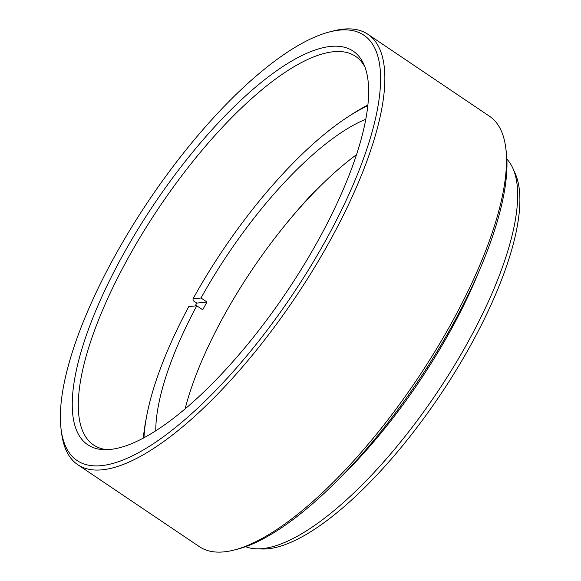 <?xml version="1.0" encoding="UTF-8"?>
<svg xmlns="http://www.w3.org/2000/svg" width="581" height="581" viewBox="0 0 581 581"><rect width="100%" height="100%" fill="white"/><g stroke="black" fill="none" stroke-linecap="round" stroke-linejoin="round"><path stroke-width="0.87" d="M505.717 147.618L506.211 151.394A256.482 85.901 124 0 1 454.284 321.743A256.482 85.901 124 0 1 238.225 548.965L234.542 549.931A259.533 86.925 -56 0 0 453.173 320A259.533 86.925 -56 0 0 505.717 147.618A259.533 86.925 -56 0 0 489.572 116.294L367.904 34.286A259.533 86.925 124 0 1 331.511 237.992A259.533 86.925 124 0 1 77.781 464.706A259.533 86.925 124 0 1 61.637 433.382L61.143 429.606A256.482 85.901 -56 0 0 162.745 437.232A256.482 85.901 -56 0 0 327.844 236.518A256.482 85.901 -56 0 0 329.129 32.035A256.482 85.901 -56 0 0 113.07 259.257A256.482 85.901 -56 0 0 61.143 429.606M329.129 32.035L332.811 31.069A259.533 86.925 124 0 1 367.904 34.286M319.855 237.36A237.397 79.51 124 0 1 104.122 449.672A237.397 79.51 124 0 1 121.059 258.414A237.397 79.51 124 0 1 363.851 64.346A237.397 79.51 124 0 1 319.855 237.36M364.933 67.011A234.346 78.486 -56 0 0 355.572 56.35A234.346 78.486 -56 0 0 126.469 261.058A234.346 78.486 -56 0 0 93.606 444.995A234.346 78.486 -56 0 0 106.998 449.672M512.943 168.439L515.231 173.588A231.289 77.462 124 0 1 472.36 342.158A231.289 77.462 124 0 1 262.184 549.001L256.555 548.813A234.346 78.486 -56 0 0 469.513 339.239A234.346 78.486 -56 0 0 512.943 168.439A234.346 78.486 -56 0 0 506.864 159.121M338.89 479.027A234.346 78.486 -56 0 0 452.171 327.546A234.346 78.486 -56 0 0 479.151 270.949M77.781 464.706L199.45 546.714A259.533 86.925 -56 0 0 234.542 549.931M245.632 546.677A234.346 78.486 -56 0 0 256.555 548.813M367.795 105.72A229.052 76.714 -56 0 0 348.484 116.512A229.052 76.714 -56 0 0 193.001 298.845L193.168 300.689L196.748 303.1A234.346 78.486 -56 0 0 195.18 305.94M348.484 116.512L352.297 114.05A234.346 78.486 124 0 1 367.867 105.052M365.769 119.265A209.915 70.308 -56 0 0 201.011 297.995L206.974 302.018A209.915 70.308 -56 0 0 202.74 309.789L196.77 305.773A209.915 70.308 -56 0 0 155.752 430.841M356.487 154.691A209.915 70.308 -56 0 0 185.107 408.944M143.957 437.798A229.052 76.714 -56 0 1 146.71 415.851A229.052 76.714 -56 0 1 188.76 306.623L196.77 305.773M143.362 438.118A234.346 78.486 124 0 1 145.867 420.31L146.71 415.851M201.011 297.995L193.001 298.845M206.974 302.018L196.748 303.1M315.977 189.856A621.242 621.242 0 0 0 222.022 319.209"/></g></svg>
